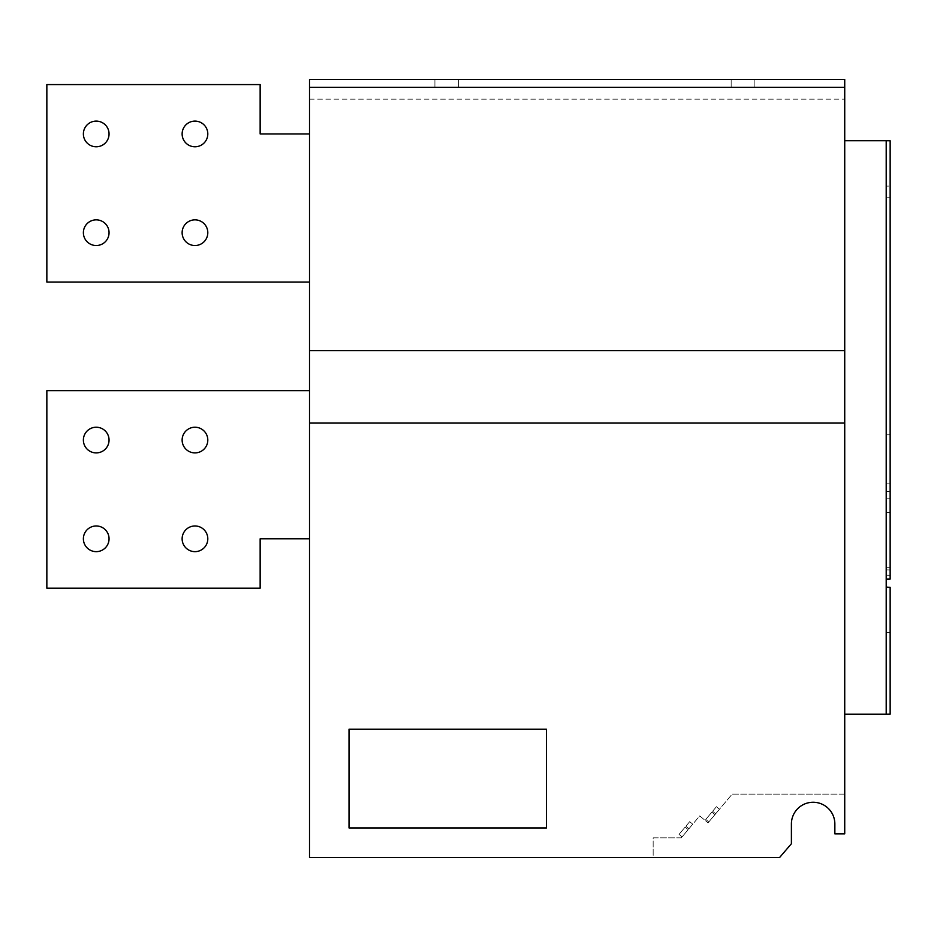 <?xml version="1.0" encoding="UTF-8"?>
<svg xmlns="http://www.w3.org/2000/svg" width="937" height="937" viewBox="0 0 937 937"><rect width="100%" height="100%" fill="white"/><g stroke="black" fill="none" stroke-linecap="round" stroke-linejoin="round"><path stroke-width="0.7" stroke-dasharray="4.68 3.51" d="M194.966 551.647A12.837 12.837 0 0 1 182.129 538.81A12.837 12.837 0 0 1 194.966 525.973A12.837 12.837 0 0 0 182.129 538.81A12.837 12.837 0 0 0 194.966 551.647A12.837 12.837 0 0 1 182.129 538.81A12.837 12.837 0 0 1 194.966 525.973A12.837 12.837 0 0 0 182.129 538.81A12.837 12.837 0 0 0 194.966 551.647A12.837 12.837 0 0 1 182.129 538.81A12.837 12.837 0 0 1 194.966 525.973A12.837 12.837 0 0 0 182.129 538.81A12.837 12.837 0 0 0 194.966 551.647A12.837 12.837 0 0 0 207.803 538.81A12.837 12.837 0 0 0 194.966 525.973A12.837 12.837 0 0 0 182.129 538.81A12.837 12.837 0 0 0 194.966 551.647A12.837 12.837 0 0 0 207.803 538.81A12.837 12.837 0 0 0 194.966 525.973A12.837 12.837 0 0 1 207.803 538.81A12.837 12.837 0 0 1 194.966 551.647A12.837 12.837 0 0 0 207.803 538.81A12.837 12.837 0 0 0 194.966 525.973A12.837 12.837 0 0 1 207.803 538.81A12.837 12.837 0 0 1 194.966 551.647A12.837 12.837 0 0 0 207.803 538.81A12.837 12.837 0 0 0 194.966 525.973A12.837 12.837 0 0 1 207.803 538.81A12.837 12.837 0 0 1 194.966 551.647M194.966 452.899A12.837 12.837 0 0 1 182.129 440.062A12.837 12.837 0 0 1 194.966 427.225A12.837 12.837 0 0 0 182.129 440.062A12.837 12.837 0 0 0 194.966 452.899A12.837 12.837 0 0 1 182.129 440.062A12.837 12.837 0 0 1 194.966 427.225A12.837 12.837 0 0 0 182.129 440.062A12.837 12.837 0 0 0 194.966 452.899A12.837 12.837 0 0 1 182.129 440.062A12.837 12.837 0 0 1 194.966 427.225A12.837 12.837 0 0 0 182.129 440.062A12.837 12.837 0 0 0 194.966 452.899A12.837 12.837 0 0 0 207.803 440.062A12.837 12.837 0 0 0 194.966 427.225A12.837 12.837 0 0 0 182.129 440.062A12.837 12.837 0 0 0 194.966 452.899A12.837 12.837 0 0 0 207.803 440.062A12.837 12.837 0 0 0 194.966 427.225A12.837 12.837 0 0 1 207.803 440.062A12.837 12.837 0 0 1 194.966 452.899A12.837 12.837 0 0 0 207.803 440.062A12.837 12.837 0 0 0 194.966 427.225A12.837 12.837 0 0 1 207.803 440.062A12.837 12.837 0 0 1 194.966 452.899A12.837 12.837 0 0 0 207.803 440.062A12.837 12.837 0 0 0 194.966 427.225A12.837 12.837 0 0 1 207.803 440.062A12.837 12.837 0 0 1 194.966 452.899M194.966 245.529A12.837 12.837 0 0 1 182.129 232.692A12.837 12.837 0 0 1 194.966 219.855A12.837 12.837 0 0 0 182.129 232.692A12.837 12.837 0 0 0 194.966 245.529A12.837 12.837 0 0 1 182.129 232.692A12.837 12.837 0 0 1 194.966 219.855A12.837 12.837 0 0 0 182.129 232.692A12.837 12.837 0 0 0 194.966 245.529A12.837 12.837 0 0 1 182.129 232.692A12.837 12.837 0 0 1 194.966 219.855A12.837 12.837 0 0 0 182.129 232.692A12.837 12.837 0 0 0 194.966 245.529A12.837 12.837 0 0 0 207.803 232.692A12.837 12.837 0 0 0 194.966 219.855A12.837 12.837 0 0 0 182.129 232.692A12.837 12.837 0 0 0 194.966 245.529A12.837 12.837 0 0 0 207.803 232.692A12.837 12.837 0 0 0 194.966 219.855A12.837 12.837 0 0 1 207.803 232.692A12.837 12.837 0 0 1 194.966 245.529A12.837 12.837 0 0 0 207.803 232.692A12.837 12.837 0 0 0 194.966 219.855A12.837 12.837 0 0 1 207.803 232.692A12.837 12.837 0 0 1 194.966 245.529A12.837 12.837 0 0 0 207.803 232.692A12.837 12.837 0 0 0 194.966 219.855A12.837 12.837 0 0 1 207.803 232.692A12.837 12.837 0 0 1 194.966 245.529M194.966 146.781A12.837 12.837 0 0 1 182.129 133.944A12.837 12.837 0 0 1 194.966 121.107A12.837 12.837 0 0 0 182.129 133.944A12.837 12.837 0 0 0 194.966 146.781A12.837 12.837 0 0 1 182.129 133.944A12.837 12.837 0 0 1 194.966 121.107A12.837 12.837 0 0 0 182.129 133.944A12.837 12.837 0 0 0 194.966 146.781A12.837 12.837 0 0 1 182.129 133.944A12.837 12.837 0 0 1 194.966 121.107A12.837 12.837 0 0 0 182.129 133.944A12.837 12.837 0 0 0 194.966 146.781A12.837 12.837 0 0 0 207.803 133.944A12.837 12.837 0 0 0 194.966 121.107A12.837 12.837 0 0 0 182.129 133.944A12.837 12.837 0 0 0 194.966 146.781A12.837 12.837 0 0 0 207.803 133.944A12.837 12.837 0 0 0 194.966 121.107A12.837 12.837 0 0 1 207.803 133.944A12.837 12.837 0 0 1 194.966 146.781A12.837 12.837 0 0 0 207.803 133.944A12.837 12.837 0 0 0 194.966 121.107A12.837 12.837 0 0 1 207.803 133.944A12.837 12.837 0 0 1 194.966 146.781A12.837 12.837 0 0 0 207.803 133.944A12.837 12.837 0 0 0 194.966 121.107A12.837 12.837 0 0 1 207.803 133.944A12.837 12.837 0 0 1 194.966 146.781M96.218 245.529A12.837 12.837 0 0 1 83.381 232.692A12.837 12.837 0 0 1 96.218 219.855A12.837 12.837 0 0 0 83.381 232.692A12.837 12.837 0 0 0 96.218 245.529A12.837 12.837 0 0 1 83.381 232.692A12.837 12.837 0 0 1 96.218 219.855A12.837 12.837 0 0 0 83.381 232.692A12.837 12.837 0 0 0 96.218 245.529A12.837 12.837 0 0 1 83.381 232.692A12.837 12.837 0 0 1 96.218 219.855A12.837 12.837 0 0 0 83.381 232.692A12.837 12.837 0 0 0 96.218 245.529A12.837 12.837 0 0 0 109.055 232.692A12.837 12.837 0 0 0 96.218 219.855A12.837 12.837 0 0 0 83.381 232.692A12.837 12.837 0 0 0 96.218 245.529A12.837 12.837 0 0 0 109.055 232.692A12.837 12.837 0 0 0 96.218 219.855A12.837 12.837 0 0 1 109.055 232.692A12.837 12.837 0 0 1 96.218 245.529A12.837 12.837 0 0 0 109.055 232.692A12.837 12.837 0 0 0 96.218 219.855A12.837 12.837 0 0 1 109.055 232.692A12.837 12.837 0 0 1 96.218 245.529A12.837 12.837 0 0 0 109.055 232.692A12.837 12.837 0 0 0 96.218 219.855A12.837 12.837 0 0 1 109.055 232.692A12.837 12.837 0 0 1 96.218 245.529M96.218 146.781A12.837 12.837 0 0 1 83.381 133.944A12.837 12.837 0 0 1 96.218 121.107A12.837 12.837 0 0 0 83.381 133.944A12.837 12.837 0 0 0 96.218 146.781A12.837 12.837 0 0 1 83.381 133.944A12.837 12.837 0 0 1 96.218 121.107A12.837 12.837 0 0 0 83.381 133.944A12.837 12.837 0 0 0 96.218 146.781A12.837 12.837 0 0 1 83.381 133.944A12.837 12.837 0 0 1 96.218 121.107A12.837 12.837 0 0 0 83.381 133.944A12.837 12.837 0 0 0 96.218 146.781A12.837 12.837 0 0 0 109.055 133.944A12.837 12.837 0 0 0 96.218 121.107A12.837 12.837 0 0 0 83.381 133.944A12.837 12.837 0 0 0 96.218 146.781A12.837 12.837 0 0 0 109.055 133.944A12.837 12.837 0 0 0 96.218 121.107A12.837 12.837 0 0 1 109.055 133.944A12.837 12.837 0 0 1 96.218 146.781A12.837 12.837 0 0 0 109.055 133.944A12.837 12.837 0 0 0 96.218 121.107A12.837 12.837 0 0 1 109.055 133.944A12.837 12.837 0 0 1 96.218 146.781A12.837 12.837 0 0 0 109.055 133.944A12.837 12.837 0 0 0 96.218 121.107A12.837 12.837 0 0 1 109.055 133.944A12.837 12.837 0 0 1 96.218 146.781M96.218 551.647A12.837 12.837 0 0 1 83.381 538.81A12.837 12.837 0 0 1 96.218 525.973A12.837 12.837 0 0 0 83.381 538.81A12.837 12.837 0 0 0 96.218 551.647A12.837 12.837 0 0 1 83.381 538.81A12.837 12.837 0 0 1 96.218 525.973A12.837 12.837 0 0 0 83.381 538.81A12.837 12.837 0 0 0 96.218 551.647A12.837 12.837 0 0 1 83.381 538.81A12.837 12.837 0 0 1 96.218 525.973A12.837 12.837 0 0 0 83.381 538.81A12.837 12.837 0 0 0 96.218 551.647A12.837 12.837 0 0 0 109.055 538.81A12.837 12.837 0 0 0 96.218 525.973A12.837 12.837 0 0 0 83.381 538.81A12.837 12.837 0 0 0 96.218 551.647A12.837 12.837 0 0 0 109.055 538.81A12.837 12.837 0 0 0 96.218 525.973A12.837 12.837 0 0 1 109.055 538.81A12.837 12.837 0 0 1 96.218 551.647A12.837 12.837 0 0 0 109.055 538.81A12.837 12.837 0 0 0 96.218 525.973A12.837 12.837 0 0 1 109.055 538.81A12.837 12.837 0 0 1 96.218 551.647A12.837 12.837 0 0 0 109.055 538.81A12.837 12.837 0 0 0 96.218 525.973A12.837 12.837 0 0 1 109.055 538.81A12.837 12.837 0 0 1 96.218 551.647M96.218 452.899A12.837 12.837 0 0 1 83.381 440.062A12.837 12.837 0 0 1 96.218 427.225A12.837 12.837 0 0 0 83.381 440.062A12.837 12.837 0 0 0 96.218 452.899A12.837 12.837 0 0 1 83.381 440.062A12.837 12.837 0 0 1 96.218 427.225A12.837 12.837 0 0 0 83.381 440.062A12.837 12.837 0 0 0 96.218 452.899A12.837 12.837 0 0 1 83.381 440.062A12.837 12.837 0 0 1 96.218 427.225A12.837 12.837 0 0 0 83.381 440.062A12.837 12.837 0 0 0 96.218 452.899A12.837 12.837 0 0 0 109.055 440.062A12.837 12.837 0 0 0 96.218 427.225A12.837 12.837 0 0 0 83.381 440.062A12.837 12.837 0 0 0 96.218 452.899A12.837 12.837 0 0 0 109.055 440.062A12.837 12.837 0 0 0 96.218 427.225A12.837 12.837 0 0 1 109.055 440.062A12.837 12.837 0 0 1 96.218 452.899A12.837 12.837 0 0 0 109.055 440.062A12.837 12.837 0 0 0 96.218 427.225A12.837 12.837 0 0 1 109.055 440.062A12.837 12.837 0 0 1 96.218 452.899A12.837 12.837 0 0 0 109.055 440.062A12.837 12.837 0 0 0 96.218 427.225A12.837 12.837 0 0 1 109.055 440.062A12.837 12.837 0 0 1 96.218 452.899M446.773 79.434L434.92 79.434L446.773 79.434M458.626 87.34L458.626 79.434L458.626 87.34L434.92 87.34L446.773 87.34L434.92 87.34L434.92 79.434L434.92 87.34M743.018 79.434L731.165 79.434L743.018 79.434M754.871 87.34L754.871 79.434L754.871 87.34L731.165 87.34L743.018 87.34L731.165 87.34L731.165 79.434L731.165 87.34M711.862 812.156L705.772 819.418L711.862 812.156L705.772 819.418L711.862 812.156L705.772 819.418L711.862 812.156L705.772 819.418L711.862 812.156L705.772 819.418L711.862 812.156L705.772 819.418L711.862 812.156L705.772 819.418L711.862 812.156L705.772 819.418L711.862 812.156L705.772 819.418L711.862 812.156L705.772 819.418L711.862 812.156L705.772 819.418L711.862 812.156L705.772 819.418L711.862 812.156L705.772 819.418L711.862 812.156L705.772 819.418L711.862 812.156L705.772 819.418L711.862 812.156L705.772 819.418L711.862 812.156L705.772 819.418L711.862 812.156L705.772 819.418L711.862 812.156L705.772 819.418L711.862 812.156L705.772 819.418L711.862 812.156L705.772 819.418L711.862 812.156L705.772 819.418L711.862 812.156L705.772 819.418L711.862 812.156L705.772 819.418L711.862 812.156L705.772 819.418L711.862 812.156L705.772 819.418L711.862 812.156L705.772 819.418L711.862 812.156L705.772 819.418L711.862 812.156L705.772 819.418L711.862 812.156L705.772 819.418L711.862 812.156L705.772 819.418L711.862 812.156L714.884 814.686L708.794 821.948L714.884 814.686L708.794 821.948L714.884 814.686L708.794 821.948L714.884 814.686L708.794 821.948L714.884 814.686L708.794 821.948L714.884 814.686L708.794 821.948L714.884 814.686L708.794 821.948L714.884 814.686L708.794 821.948L714.884 814.686L708.794 821.948L714.884 814.686L708.794 821.948L714.884 814.686L708.794 821.948L714.884 814.686L708.794 821.948L714.884 814.686L708.794 821.948L714.884 814.686L708.794 821.948L714.884 814.686L708.794 821.948L714.884 814.686L708.794 821.948L714.884 814.686L708.794 821.948L714.884 814.686L708.794 821.948L714.884 814.686L708.794 821.948L714.884 814.686L708.794 821.948L714.884 814.686L708.794 821.948L714.884 814.686L708.794 821.948L714.884 814.686L708.794 821.948L714.884 814.686L708.794 821.948L714.884 814.686L708.794 821.948L714.884 814.686L708.794 821.948L714.884 814.686L708.794 821.948L714.884 814.686L708.794 821.948L714.884 814.686L708.794 821.948L714.884 814.686L708.794 821.948L714.884 814.686L708.794 821.948L714.884 814.686L711.862 812.156L714.884 814.686M705.772 819.418L708.794 821.948M685.134 827.102L679.044 834.363L685.134 827.102L679.044 834.363L685.134 827.102L679.044 834.363L685.134 827.102L679.044 834.363L685.134 827.102L679.044 834.363L685.134 827.102L679.044 834.363L685.134 827.102L679.044 834.363L685.134 827.102L679.044 834.363L685.134 827.102L679.044 834.363L685.134 827.102L679.044 834.363L685.134 827.102L679.044 834.363L685.134 827.102L679.044 834.363L685.134 827.102L679.044 834.363L685.134 827.102L679.044 834.363L685.134 827.102L679.044 834.363L685.134 827.102L679.044 834.363L685.134 827.102L679.044 834.363L685.134 827.102L679.044 834.363L685.134 827.102L679.044 834.363L685.134 827.102L679.044 834.363L685.134 827.102L679.044 834.363L685.134 827.102L679.044 834.363L685.134 827.102L679.044 834.363L685.134 827.102L679.044 834.363L685.134 827.102L679.044 834.363L685.134 827.102L679.044 834.363L685.134 827.102L679.044 834.363L685.134 827.102L679.044 834.363L685.134 827.102L679.044 834.363L685.134 827.102L679.044 834.363L685.134 827.102L679.044 834.363L685.134 827.102L688.156 829.643L682.066 836.905L688.156 829.643L682.066 836.905L688.156 829.643L682.066 836.905L688.156 829.643L682.066 836.905L688.156 829.643L682.066 836.905L688.156 829.643L682.066 836.905L688.156 829.643L682.066 836.905L688.156 829.643L682.066 836.905L688.156 829.643L682.066 836.905L688.156 829.643L682.066 836.905L688.156 829.643L682.066 836.905L688.156 829.643L682.066 836.905L688.156 829.643L682.066 836.905L688.156 829.643L682.066 836.905L688.156 829.643L682.066 836.905L688.156 829.643L682.066 836.905L688.156 829.643L682.066 836.905L688.156 829.643L682.066 836.905L688.156 829.643L682.066 836.905L688.156 829.643L682.066 836.905L688.156 829.643L682.066 836.905L688.156 829.643L682.066 836.905L688.156 829.643L682.066 836.905L688.156 829.643L682.066 836.905L688.156 829.643L682.066 836.905L688.156 829.643L682.066 836.905L688.156 829.643L682.066 836.905L688.156 829.643L682.066 836.905L688.156 829.643L682.066 836.905L688.156 829.643L682.066 836.905L688.156 829.643L682.066 836.905L688.156 829.643L685.134 827.102L688.156 829.643M679.044 834.363L682.066 836.905M309.515 423.079L309.515 79.434L309.515 99.181L309.515 79.434L844.729 79.434L844.729 833.86L844.729 794.119L732.16 794.119L708.032 822.862L699.716 815.881L681.304 837.819L653.159 837.819L653.159 857.566L779.549 857.566L791.402 843.733L779.549 857.566L309.515 857.566L309.515 423.079L844.729 423.079M309.515 390.682L46.85 390.682L46.85 588.178L46.85 390.682L309.515 390.682L309.515 538.81L309.515 390.682L309.515 538.81L309.515 390.682L309.515 538.81L309.515 390.682L309.515 538.81L309.515 390.682L46.85 390.682L309.515 390.682L46.85 390.682L46.85 588.178L260.146 588.178L260.146 538.81L309.515 538.81L260.146 538.81L260.146 588.178L260.146 538.81L260.146 588.178L260.146 538.81L309.515 538.81L260.146 538.81L260.146 588.178L46.85 588.178L46.85 390.682L46.85 588.178L260.146 588.178L46.85 588.178L260.146 588.178L46.85 588.178L46.85 390.682L309.515 390.682L46.85 390.682L46.85 588.178L260.146 588.178L260.146 538.81L309.515 538.81M309.515 282.06L46.85 282.06L309.515 282.06L46.85 282.06L309.515 282.06L46.85 282.06L46.85 84.576L260.146 84.576L46.85 84.576L260.146 84.576L46.85 84.576L46.85 282.06L46.85 84.576L46.85 282.06L46.85 84.576L46.85 282.06L309.515 282.06L309.515 133.944L309.515 282.06L309.515 133.944L309.515 282.06L309.515 133.944L309.515 282.06L309.515 133.944L309.515 282.06L46.85 282.06L46.85 84.576L260.146 84.576L260.146 133.944L260.146 84.576L260.146 133.944L309.515 133.944L260.146 133.944L309.515 133.944L260.146 133.944L260.146 84.576L260.146 133.944L309.515 133.944L260.146 133.944L260.146 84.576L260.146 133.944L309.515 133.944M886.203 483.164L886.203 197.203L886.203 483.164L890.15 483.105L890.15 197.262L886.203 197.203L890.15 197.262L890.15 483.105L886.203 483.164M886.203 434.838L890.15 434.791L890.15 140.784L886.203 140.714L886.203 575.201L886.203 186.135L890.15 186.065L886.203 186.135M890.15 632.37L886.203 632.311L886.203 714.181L890.15 714.111L886.203 714.181L890.15 714.111L890.15 587.124L886.203 587.054L886.203 714.181L886.203 498.179L890.15 498.25L886.203 498.179M886.203 632.311L886.203 587.323M834.855 823.986L834.855 833.86L834.855 823.986L834.855 833.86L844.729 833.86L834.855 833.86L844.729 833.86L844.729 794.119L732.16 794.119L708.032 822.862L699.716 815.881L681.304 837.819L653.159 837.819L653.159 857.566L779.549 857.566L791.402 843.733L791.402 823.986A21.727 21.727 0 0 1 813.129 802.259A21.727 21.727 0 0 1 834.855 823.986A21.727 21.727 0 0 0 813.129 802.259A21.727 21.727 0 0 0 791.402 823.986L791.402 843.733L791.402 823.986M844.729 714.181L844.729 140.714L844.729 714.181L886.203 714.181M689.702 821.655L692.736 824.197L688.929 828.741L692.736 824.197L688.929 828.741L692.736 824.197L688.929 828.741L692.736 824.197L688.929 828.741L692.736 824.197L688.929 828.741L692.736 824.197L688.929 828.741L692.736 824.197L688.929 828.741L692.736 824.197L688.929 828.741L692.736 824.197L688.929 828.741L692.736 824.197L688.929 828.741L692.736 824.197L688.929 828.741L692.736 824.197L688.929 828.741L692.736 824.197L688.929 828.741L692.736 824.197L688.929 828.741L692.736 824.197L688.929 828.741L692.736 824.197L688.929 828.741L692.736 824.197L688.929 828.741L692.736 824.197L688.929 828.741L692.736 824.197L688.929 828.741L692.736 824.197L688.929 828.741L692.736 824.197L688.929 828.741L692.736 824.197L688.929 828.741L692.736 824.197L688.929 828.741L692.736 824.197L688.929 828.741L692.736 824.197L688.929 828.741L692.736 824.197L688.929 828.741L692.736 824.197L688.929 828.741L692.736 824.197L688.929 828.741L692.736 824.197L688.929 828.741L692.736 824.197L688.929 828.741L692.736 824.197L688.929 828.741L692.736 824.197L689.702 821.655L685.896 826.2L688.929 828.741L685.896 826.2L689.702 821.655L692.736 824.197L689.702 821.655L685.896 826.2L688.929 828.741L685.896 826.2L689.702 821.655L692.736 824.197L689.702 821.655L685.896 826.2L688.929 828.741L685.896 826.2L689.702 821.655L692.736 824.197L689.702 821.655L685.896 826.2L688.929 828.741L685.896 826.2L689.702 821.655L692.736 824.197L689.702 821.655L685.896 826.2L688.929 828.741L685.896 826.2L689.702 821.655L692.736 824.197L689.702 821.655L685.896 826.2L688.929 828.741L685.896 826.2L689.702 821.655L692.736 824.197L689.702 821.655L685.896 826.2L688.929 828.741L685.896 826.2L689.702 821.655L692.736 824.197L689.702 821.655L685.896 826.2L688.929 828.741L685.896 826.2L689.702 821.655L692.736 824.197L689.702 821.655L685.896 826.2L688.929 828.741L685.896 826.2L689.702 821.655L692.736 824.197L689.702 821.655L685.896 826.2L688.929 828.741L685.896 826.2L689.702 821.655L692.736 824.197L689.702 821.655L685.896 826.2L688.929 828.741L685.896 826.2L689.702 821.655L692.736 824.197L689.702 821.655L685.896 826.2L688.929 828.741L685.896 826.2L689.702 821.655L692.736 824.197L689.702 821.655L685.896 826.2L688.929 828.741L685.896 826.2L689.702 821.655L692.736 824.197L689.702 821.655L685.896 826.2L688.929 828.741L685.896 826.2L689.702 821.655L692.736 824.197L689.702 821.655L685.896 826.2L688.929 828.741L685.896 826.2L689.702 821.655L692.736 824.197L689.702 821.655L685.896 826.2L688.929 828.741L685.896 826.2L689.702 821.655L692.736 824.197L689.702 821.655L685.896 826.2L688.929 828.741L685.896 826.2L689.702 821.655L692.736 824.197L689.702 821.655L685.896 826.2L688.929 828.741L685.896 826.2L689.702 821.655L692.736 824.197L689.702 821.655L685.896 826.2L688.929 828.741L685.896 826.2L689.702 821.655L692.736 824.197L689.702 821.655L685.896 826.2L688.929 828.741L685.896 826.2L689.702 821.655L692.736 824.197L689.702 821.655L685.896 826.2L688.929 828.741L685.896 826.2L689.702 821.655L692.736 824.197L689.702 821.655L685.896 826.2L688.929 828.741L685.896 826.2L689.702 821.655L692.736 824.197L689.702 821.655L685.896 826.2L688.929 828.741L685.896 826.2L689.702 821.655L692.736 824.197L689.702 821.655L685.896 826.2L688.929 828.741L685.896 826.2L689.702 821.655L692.736 824.197L689.702 821.655L685.896 826.2L688.929 828.741L685.896 826.2L689.702 821.655L692.736 824.197L689.702 821.655L685.896 826.2L688.929 828.741L685.896 826.2L689.702 821.655L692.736 824.197L689.702 821.655L685.896 826.2L688.929 828.741L685.896 826.2L689.702 821.655L692.736 824.197L689.702 821.655L685.896 826.2L688.929 828.741L685.896 826.2L689.702 821.655L692.736 824.197L689.702 821.655L685.896 826.2L688.929 828.741L685.896 826.2L689.702 821.655L685.896 826.2L689.702 821.655L692.736 824.197L689.702 821.655L685.896 826.2L688.929 828.741L685.896 826.2L689.702 821.655L692.736 824.197L689.702 821.655M309.515 87.34L844.729 87.34M309.515 99.181L844.729 99.181L309.515 99.181M309.515 79.434L844.729 79.434L309.515 79.434M309.515 350.59L844.729 350.59M715.657 813.784L719.464 809.24L715.657 813.784L719.464 809.24L715.657 813.784L719.464 809.24L715.657 813.784L719.464 809.24L715.657 813.784L719.464 809.24L715.657 813.784L719.464 809.24L715.657 813.784L719.464 809.24L715.657 813.784L719.464 809.24L715.657 813.784L719.464 809.24L715.657 813.784L719.464 809.24L715.657 813.784L719.464 809.24L715.657 813.784L719.464 809.24L715.657 813.784L719.464 809.24L715.657 813.784L719.464 809.24L715.657 813.784L719.464 809.24L715.657 813.784L719.464 809.24L715.657 813.784L719.464 809.24L715.657 813.784L719.464 809.24L715.657 813.784L719.464 809.24L715.657 813.784L719.464 809.24L715.657 813.784L719.464 809.24L715.657 813.784L719.464 809.24L715.657 813.784L719.464 809.24L715.657 813.784L719.464 809.24L715.657 813.784L719.464 809.24L715.657 813.784L719.464 809.24L715.657 813.784L719.464 809.24L715.657 813.784L719.464 809.24L715.657 813.784L719.464 809.24L715.657 813.784L719.464 809.24L715.657 813.784L719.464 809.24L715.657 813.784L712.624 811.243L716.43 806.698L712.624 811.243L715.657 813.784L712.624 811.243L716.43 806.698L719.464 809.24L716.43 806.698L712.624 811.243L715.657 813.784L712.624 811.243L716.43 806.698L719.464 809.24L716.43 806.698L712.624 811.243L715.657 813.784L712.624 811.243L716.43 806.698L719.464 809.24L716.43 806.698L712.624 811.243L715.657 813.784L712.624 811.243L716.43 806.698L719.464 809.24L716.43 806.698L712.624 811.243L715.657 813.784L712.624 811.243L716.43 806.698L719.464 809.24L716.43 806.698L712.624 811.243L715.657 813.784L712.624 811.243L716.43 806.698L719.464 809.24L716.43 806.698L712.624 811.243L715.657 813.784L712.624 811.243L716.43 806.698L719.464 809.24L716.43 806.698L712.624 811.243L715.657 813.784L712.624 811.243L716.43 806.698L719.464 809.24L716.43 806.698L712.624 811.243L715.657 813.784L712.624 811.243L716.43 806.698L719.464 809.24L716.43 806.698L712.624 811.243L715.657 813.784L712.624 811.243L716.43 806.698L719.464 809.24L716.43 806.698L712.624 811.243L715.657 813.784L712.624 811.243L716.43 806.698L719.464 809.24L716.43 806.698L712.624 811.243L715.657 813.784L712.624 811.243L716.43 806.698L719.464 809.24L716.43 806.698L712.624 811.243L715.657 813.784L712.624 811.243L716.43 806.698L719.464 809.24L716.43 806.698L712.624 811.243L715.657 813.784L712.624 811.243L716.43 806.698L719.464 809.24L716.43 806.698L712.624 811.243L715.657 813.784L712.624 811.243L716.43 806.698L719.464 809.24L716.43 806.698L712.624 811.243L715.657 813.784L712.624 811.243L716.43 806.698L719.464 809.24L716.43 806.698L712.624 811.243L715.657 813.784L712.624 811.243L716.43 806.698L719.464 809.24L716.43 806.698L712.624 811.243L715.657 813.784L712.624 811.243L716.43 806.698L719.464 809.24L716.43 806.698L712.624 811.243L715.657 813.784L712.624 811.243L716.43 806.698L719.464 809.24L716.43 806.698L712.624 811.243L715.657 813.784L712.624 811.243L716.43 806.698L719.464 809.24L716.43 806.698L712.624 811.243L715.657 813.784L712.624 811.243L716.43 806.698L719.464 809.24L716.43 806.698L712.624 811.243L715.657 813.784L712.624 811.243L716.43 806.698L719.464 809.24L716.43 806.698L712.624 811.243L715.657 813.784L712.624 811.243L716.43 806.698L719.464 809.24L716.43 806.698L712.624 811.243L715.657 813.784L712.624 811.243L716.43 806.698L719.464 809.24L716.43 806.698L712.624 811.243L715.657 813.784L712.624 811.243L716.43 806.698L719.464 809.24L716.43 806.698L712.624 811.243L715.657 813.784L712.624 811.243L716.43 806.698L719.464 809.24L716.43 806.698L712.624 811.243L715.657 813.784L712.624 811.243L716.43 806.698L719.464 809.24L716.43 806.698L712.624 811.243L715.657 813.784L712.624 811.243L716.43 806.698L719.464 809.24L716.43 806.698L712.624 811.243L715.657 813.784L712.624 811.243L716.43 806.698L719.464 809.24L716.43 806.698L712.624 811.243L715.657 813.784L712.624 811.243L716.43 806.698L719.464 809.24L716.43 806.698L712.624 811.243L715.657 813.784M685.896 826.2L688.929 828.741L685.896 826.2M716.43 806.698L719.464 809.24L716.43 806.698M886.203 579.148L890.15 579.078L890.15 140.784L890.15 186.065L890.15 140.784L844.729 140.714M886.203 512.598L886.203 569.872L886.203 512.598L886.203 569.872L886.203 512.598L890.15 512.527L890.15 569.942L886.203 569.872L890.15 569.942L890.15 512.527L886.203 512.598M890.15 569.942L886.203 569.872L890.15 569.942L890.15 512.527L890.15 569.942M890.15 575.271L886.203 575.201L890.15 575.271M890.15 434.791L890.15 491.351L886.203 491.445M886.203 140.714L890.15 140.784L886.203 140.714L890.15 140.784L890.15 491.351M546.505 827.945L546.505 729.197L349.021 729.197L349.021 827.945L546.505 827.945M46.85 84.576L260.146 84.576L46.85 84.576M890.15 567.307L886.203 567.307L890.15 567.307"/><path stroke-width="1.41" d="M194.966 551.647A12.837 12.837 0 0 1 182.129 538.81A12.837 12.837 0 0 1 194.966 525.973A12.837 12.837 0 0 1 207.803 538.81A12.837 12.837 0 0 1 194.966 551.647M194.966 452.899A12.837 12.837 0 0 1 182.129 440.062A12.837 12.837 0 0 1 194.966 427.225A12.837 12.837 0 0 1 207.803 440.062A12.837 12.837 0 0 1 194.966 452.899M194.966 245.529A12.837 12.837 0 0 1 182.129 232.692A12.837 12.837 0 0 1 194.966 219.855A12.837 12.837 0 0 1 207.803 232.692A12.837 12.837 0 0 1 194.966 245.529M194.966 146.781A12.837 12.837 0 0 1 182.129 133.944A12.837 12.837 0 0 1 194.966 121.107A12.837 12.837 0 0 1 207.803 133.944A12.837 12.837 0 0 1 194.966 146.781M96.218 245.529A12.837 12.837 0 0 1 83.381 232.692A12.837 12.837 0 0 1 96.218 219.855A12.837 12.837 0 0 1 109.055 232.692A12.837 12.837 0 0 1 96.218 245.529M96.218 146.781A12.837 12.837 0 0 1 83.381 133.944A12.837 12.837 0 0 1 96.218 121.107A12.837 12.837 0 0 1 109.055 133.944A12.837 12.837 0 0 1 96.218 146.781M96.218 551.647A12.837 12.837 0 0 1 83.381 538.81A12.837 12.837 0 0 1 96.218 525.973A12.837 12.837 0 0 1 109.055 538.81A12.837 12.837 0 0 1 96.218 551.647M96.218 452.899A12.837 12.837 0 0 1 83.381 440.062A12.837 12.837 0 0 1 96.218 427.225A12.837 12.837 0 0 1 109.055 440.062A12.837 12.837 0 0 1 96.218 452.899M434.92 87.34L458.626 87.34M731.165 87.34L754.871 87.34M309.515 87.34L844.729 87.34L844.729 79.434L309.515 79.434L309.515 857.566L779.549 857.566L791.402 843.733L791.402 823.986A21.727 21.727 0 0 1 813.129 802.259A21.727 21.727 0 0 1 834.855 823.986A21.727 21.727 0 0 0 813.129 802.259A21.727 21.727 0 0 0 791.402 823.986M886.203 579.148L890.15 579.078L890.15 140.784L886.203 140.714L886.203 714.181L844.729 714.181M844.729 87.34L844.729 833.86L834.855 833.86L834.855 823.986M546.505 827.945L546.505 729.197L349.021 729.197L349.021 827.945L546.505 827.945M309.515 423.079L844.729 423.079M309.515 350.59L844.729 350.59M886.203 140.714L844.729 140.714M886.203 587.323L890.15 587.405L886.203 587.054M890.15 587.405L890.15 714.111L886.203 714.181M309.515 538.81L260.146 538.81L260.146 588.178L46.85 588.178L46.85 390.682L309.515 390.682M309.515 133.944L260.146 133.944L260.146 84.576L46.85 84.576L46.85 282.06L309.515 282.06"/></g></svg>
